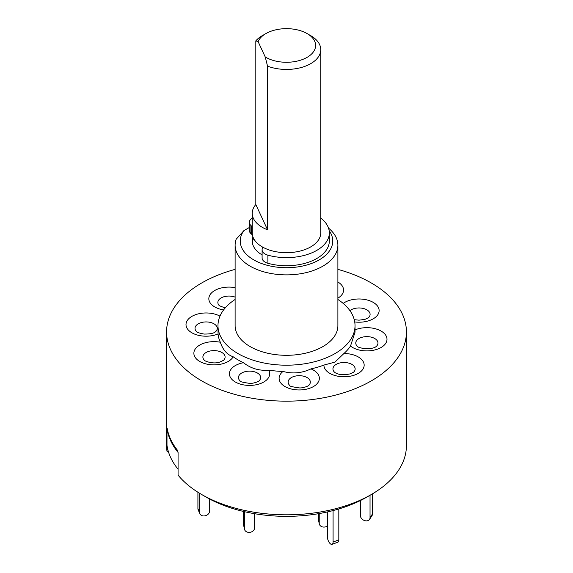 <?xml version="1.0" encoding="UTF-8"?>
<svg xmlns="http://www.w3.org/2000/svg" width="573" height="573" viewBox="0 0 573 573"><rect width="100%" height="100%" fill="white"/><g stroke="black" fill="none" stroke-linecap="round" stroke-linejoin="round"><path stroke-width="0.86" d="M310.731 35.676L307.092 33.578L310.731 35.676A34.265 19.783 180 0 1 320.765 49.658A34.265 19.783 180 0 1 302.694 67.091A34.265 19.783 180 0 1 267.541 66.139L265.227 56.949A29.123 16.818 0 0 0 265.908 57.35A29.123 16.818 0 0 0 307.092 57.35A29.123 16.818 0 0 0 307.092 33.578A29.123 16.818 0 0 0 265.908 33.578A29.123 16.818 0 0 0 258.129 41.664L255.816 40.862A34.265 19.783 180 0 1 262.269 35.676L265.908 33.578M252.235 213.314A34.265 19.783 0 0 0 262.269 227.302A34.265 19.783 0 0 0 267.541 229.794L255.816 204.518A34.265 19.783 0 0 0 252.235 213.314L252.235 232.896A34.265 19.783 0 0 0 262.269 246.884A34.265 19.783 0 0 0 299.615 251.175A34.265 19.783 0 0 0 320.765 232.896L320.765 49.658M255.816 204.518L255.816 40.862M265.227 56.949L258.129 41.664M267.541 229.794L267.541 66.139M252.342 242.551A34.265 19.783 180 0 1 253.638 238.497M262.799 247.185A10.278 5.938 0 0 0 262.14 249.062L262.105 249.606A10.278 5.938 0 0 0 262.097 249.828A10.278 5.938 0 0 0 267.899 255.171A42.832 24.725 0 0 0 297.588 256.783A42.832 24.725 0 0 0 329.332 232.896A42.832 24.725 0 0 0 320.765 218.062M262.105 257.721A10.278 5.938 0 0 0 262.097 257.943A10.278 5.938 0 0 0 267.899 263.286A42.832 24.725 0 0 0 297.588 264.898A42.832 24.725 0 0 0 329.332 241.011L329.332 232.896M252.235 218.062A42.832 24.725 0 0 0 251.103 218.979A10.278 5.938 0 0 0 249.327 222.31A10.278 5.938 0 0 0 250.902 225.468L251.404 225.927A10.278 5.938 0 0 0 252.235 226.586M249.327 222.31L249.327 230.425A10.278 5.938 0 0 0 250.902 233.583L251.404 234.042A10.278 5.938 0 0 0 252.399 234.808M235.109 269.374A119.922 69.233 0 0 0 201.703 282.976A119.922 69.233 0 0 0 166.578 331.932A119.922 69.233 0 0 0 240.61 395.893A119.922 69.233 0 0 0 371.297 380.887A119.922 69.233 0 0 0 406.422 331.932A119.922 69.233 0 0 0 337.891 269.374M166.578 331.932L166.578 445.572A119.922 69.233 0 0 0 166.987 451.259L166.987 428.54A119.922 69.233 0 0 0 178.074 452.426L178.074 475.146A119.922 69.233 0 0 0 201.703 494.528A119.922 69.233 0 0 0 371.297 494.528L371.297 494.528A119.922 69.233 0 0 0 406.422 445.572L406.422 331.932M166.987 428.54L166.987 445.328A119.922 69.233 0 0 0 178.074 469.208L178.074 452.426L177.344 450.113A119.922 69.233 180 0 1 167.144 428.138M235.109 299.471A68.524 39.566 0 0 0 217.976 325.636A68.524 39.566 0 0 0 260.278 362.186A68.524 39.566 0 0 0 334.954 353.613A68.524 39.566 0 0 0 355.024 325.636A68.524 39.566 0 0 0 337.891 299.471M219.975 316.153A20.127 11.618 0 0 0 209.274 313.109A20.127 11.618 0 0 0 186.254 322.764A20.127 11.618 0 0 0 202.978 336.057A20.127 11.618 0 0 0 218.062 333.937L217.976 325.636M218.062 333.937A68.524 39.566 0 0 0 220.34 342.231A20.127 11.618 0 0 0 204.862 342.905A20.127 11.618 0 0 0 196.066 358.533A20.127 11.618 0 0 0 223.133 363.611A20.127 11.618 0 0 0 233.175 356.778C227.137 354.751 222.861 349.902 220.34 342.231M233.175 356.778A68.524 39.566 0 0 0 243.461 362.716A20.127 11.618 0 0 0 231.628 368.518A20.127 11.618 0 0 0 240.424 384.146A20.127 11.618 0 0 0 267.491 379.068A20.127 11.618 0 0 0 268.658 370.129C259.311 370.975 250.917 368.503 243.461 362.716M268.658 370.129A68.524 39.566 0 0 0 283.026 371.44A20.127 11.618 0 0 0 279.352 380.15A20.127 11.618 0 0 0 302.379 389.812A20.127 11.618 0 0 0 319.104 376.518A20.127 11.618 0 0 0 310.953 368.89C301.885 373.188 292.574 374.033 283.026 371.44M310.953 368.89A68.524 39.566 0 0 0 323.917 365.073A20.127 11.618 0 0 0 329.812 373.367A20.127 11.618 0 0 0 358.268 373.367A20.127 11.618 0 0 0 358.268 356.936A20.127 11.618 0 0 0 343.907 353.534L334.954 362.115L323.917 365.073M328.522 228.126A51.391 29.674 180 0 1 337.891 245.208A51.391 29.674 180 0 1 322.843 266.187A51.391 29.674 180 0 1 266.832 272.619A51.391 29.674 180 0 1 235.109 245.208A51.391 29.674 180 0 1 236.126 239.321L243.862 230.661A46.255 26.702 0 0 0 260.701 263.179A46.255 26.702 0 0 0 319.204 259.891A46.255 26.702 0 0 0 329.16 230.683M235.109 245.208L235.109 325.636A51.391 29.674 0 0 0 266.832 353.047A51.391 29.674 0 0 0 322.843 346.615A51.391 29.674 0 0 0 337.891 325.636L337.891 245.208M201.703 494.528L206.259 497.156A113.483 65.515 0 0 0 366.741 497.156L371.297 494.528L366.741 497.156A113.483 65.515 0 0 0 366.749 497.156M168.627 452.369L166.987 451.259M355.024 325.636L355.024 332.211L350.511 346.049A20.127 11.618 0 0 0 363.726 350.755A20.127 11.618 0 0 0 386.746 341.1A20.127 11.618 0 0 0 370.022 327.806A20.127 11.618 0 0 0 355.024 329.89M252.965 236.957A34.265 19.783 0 0 0 252.235 241.011A34.265 19.783 0 0 0 262.097 254.899M249.327 227.502L243.862 230.661M343.907 353.534A68.524 39.566 0 0 0 350.511 346.049M372.493 493.826L372.493 513.924A5.143 3.918 33.6 0 1 371.977 515.707L369.521 519.403A5.143 3.918 -146.4 0 0 370.036 517.62L372.493 513.924M370.036 495.251L370.036 517.62M360.367 500.566L360.367 515.471A5.143 3.918 -146.4 0 0 365.159 520.735L365.237 520.75A5.143 3.918 -146.4 0 0 369.521 519.403M327.434 511.933L327.434 537.008A5.143 2.285 -110.6 0 0 330.234 543.691L330.277 543.734A5.143 2.285 -110.6 0 0 332.082 544.35A5.143 2.285 -110.6 0 0 333.078 542.029L338.822 539.873A5.143 2.285 69.4 0 1 337.826 542.194L332.082 544.35M333.078 510.572L333.078 542.029M338.822 508.967L338.822 539.873M199.683 493.332L199.683 512.463A5.143 4.054 155.1 0 0 199.984 513.859A5.143 4.054 155.1 0 0 204.647 515.893L204.733 515.879A5.143 4.054 155.1 0 0 209.697 510.915L209.697 499.054M199.984 513.859L198.215 510.034A5.143 4.054 -24.9 0 1 197.914 508.645L199.683 512.463M197.914 492.236L197.914 508.645M319.225 513.558L319.225 523.235A5.143 4.169 168 0 0 319.297 523.944A5.143 4.169 168 0 0 324.325 527.067A5.143 4.169 168 0 0 327.434 525.978M319.297 523.944L318.466 520.019A5.143 4.169 -12 0 1 318.387 519.31L319.225 523.235M318.387 513.702L318.387 519.31M244.406 511.668L244.406 528.542A5.143 4.169 168 0 0 244.485 529.244A5.143 4.169 168 0 0 249.513 532.374A5.143 4.169 168 0 0 254.613 527.819L254.613 513.702M244.485 529.244L243.647 525.319A5.143 4.169 -12 0 1 243.575 524.61L243.575 511.474M251.404 225.927L251.404 234.042M250.902 225.468L250.902 233.583M267.899 255.171L267.899 263.286M215.67 331.624A11.102 6.41 0 0 0 207.863 322.012A11.102 6.41 0 0 0 196.933 324.748A11.102 6.41 0 0 0 196.589 331.624C196.56 332.254 199.024 333.071 203.995 334.059C214.889 334.181 215.469 331.373 215.67 331.624M223.534 360.302A11.102 6.41 0 0 0 222.102 352.639A11.102 6.41 0 0 0 208.952 351.306A11.102 6.41 0 0 0 204.454 360.302C203.522 360.446 212.619 364.7 219.989 362.021L223.534 360.302M259.447 380.465A11.102 6.41 0 0 0 254.598 371.841A11.102 6.41 0 0 0 239.664 374.642A11.102 6.41 0 0 0 240.015 380.83C239.292 381.503 242.494 382.341 249.613 383.366C254.183 383.731 260.249 380.637 259.096 380.83A11.102 6.41 0 0 0 259.447 380.465M310.194 381.095A11.102 6.41 0 0 0 297.494 375.766A11.102 6.41 0 0 0 288.262 383.101A11.102 6.41 0 0 0 289.687 385.378C288.964 386.044 292.166 386.89 299.285 387.907C303.855 388.279 309.921 385.178 308.768 385.378A11.102 6.41 0 0 0 310.194 381.095M351.894 364.378A11.102 6.41 0 0 0 337.218 363.855A11.102 6.41 0 0 0 334.503 372.192L335.377 372.815C338.786 374.864 343.714 375.222 350.16 373.875L353.577 372.192A11.102 6.41 0 0 0 351.894 364.378M368.611 336.709A11.102 6.41 0 0 0 357.681 339.445A11.102 6.41 0 0 0 357.33 346.321C357.301 346.959 359.765 347.768 364.736 348.756C375.68 348.864 376.167 346.092 376.411 346.321A11.102 6.41 0 0 0 368.611 336.709M354.243 319.677L358.999 320.178L365.001 319.362L368.546 317.643A11.102 6.41 0 0 0 367.107 309.986A11.102 6.41 0 0 0 353.964 308.654A11.102 6.41 0 0 0 349.931 310.666M354.73 321.954A20.127 11.618 0 0 0 368.138 320.952A20.127 11.618 0 0 0 376.934 305.33A20.127 11.618 0 0 0 349.867 300.252A20.127 11.618 0 0 0 343.191 303.418M337.891 298.161A20.127 11.618 0 0 0 341.372 295.346A20.127 11.618 0 0 0 337.891 281.988M235.109 287.646A20.127 11.618 0 0 0 211.781 292.66A20.127 11.618 0 0 0 214.732 306.927A20.127 11.618 0 0 0 223.62 309.914M235.109 297.136A11.102 6.41 0 0 0 221.307 297.831A11.102 6.41 0 0 0 219.423 305.753L225.182 307.98M243.575 524.61L244.406 528.542M262.097 249.828L262.097 257.943"/></g></svg>
